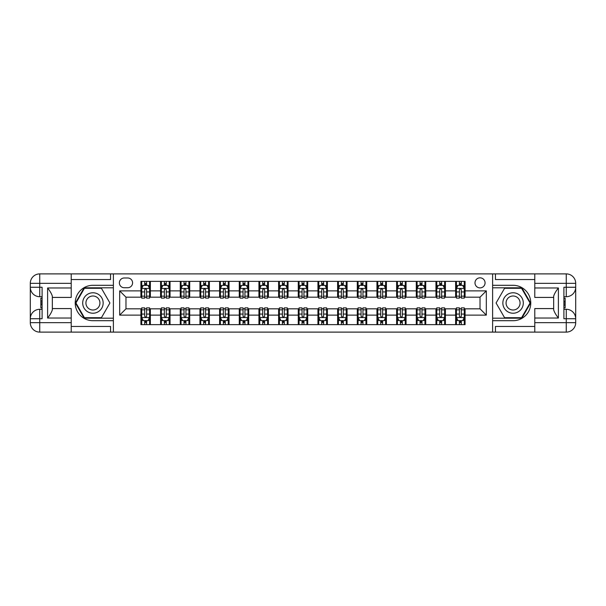 <?xml version="1.0" encoding="UTF-8"?>
<svg xmlns="http://www.w3.org/2000/svg" width="606" height="606" viewBox="0 0 606 606"><rect width="100%" height="100%" fill="white"/><g stroke="black" fill="none" stroke-linecap="round" stroke-linejoin="round"><path stroke-width="0.91" d="M480.028 277.821A5.037 5.037 0 0 0 474.99 282.858A5.037 5.037 0 0 0 480.028 287.895A5.037 5.037 0 0 0 485.065 282.858A5.037 5.037 0 0 0 480.028 277.821M534.787 279.555L495.45 279.555L495.45 273.889L492.617 273.889L492.617 285.297L513.07 285.297A17.703 17.703 0 0 1 530.773 303A17.703 17.703 0 0 1 513.07 320.703L492.617 320.703L492.617 332.111L492.617 273.889L113.383 273.889L113.383 332.111L534.787 332.111L534.787 322.672L566.262 322.672L566.262 318.733L563.898 318.733L563.898 287.267L566.262 287.267L566.262 283.328L534.787 283.328L534.787 287.971L558.391 287.971L558.391 318.029C555.876 314.794 554.301 312.067 553.672 309.848L553.672 296.152C554.301 293.933 555.876 291.206 558.391 287.971M124.245 287.736L127.707 287.736A4.878 4.878 0 0 0 132.585 282.858A4.878 4.878 0 0 0 127.707 277.98L124.245 277.98A4.878 4.878 0 0 0 119.367 282.858A4.878 4.878 0 0 0 124.245 287.736M140.925 315.12L119.677 315.12L119.677 290.88L140.925 290.88L140.925 297.175L125.972 297.175L125.972 308.825L140.925 308.825L140.925 324.634L465.075 324.634L465.075 308.825L480.028 308.825L480.028 297.175L465.075 297.175L465.075 290.88L486.323 290.88L486.323 315.12L465.075 315.12M465.075 290.88L465.075 281.366L140.925 281.366L140.925 290.88M455.636 281.366L455.636 297.175L456.424 297.175M459.416 297.175L461.302 297.175M464.294 297.175L465.075 297.175M455.636 297.175L444.622 297.175M435.964 281.366L435.964 297.175L436.752 297.175M439.744 297.175L441.63 297.175M435.964 297.175L424.95 297.175M416.299 281.366L416.299 297.175L417.087 297.175M420.072 297.175L421.965 297.175M416.299 297.175L405.285 297.175M396.627 281.366L396.627 297.175L397.415 297.175M400.407 297.175L402.293 297.175M396.627 297.175L385.613 297.175M376.955 281.366L376.955 297.175L377.743 297.175M380.735 297.175L382.621 297.175M376.955 297.175L365.941 297.175M357.29 281.366L357.29 297.175L358.078 297.175M361.062 297.175L362.956 297.175M357.29 297.175L346.276 297.175M337.618 281.366L337.618 297.175L338.406 297.175M341.398 297.175L343.284 297.175M337.618 297.175L326.604 297.175M317.945 281.366L317.945 297.175L318.733 297.175M321.725 297.175L323.612 297.175M317.945 297.175L306.931 297.175M298.281 281.366L298.281 297.175L299.069 297.175M302.053 297.175L303.947 297.175M298.281 297.175L287.267 297.175M278.608 281.366L278.608 297.175L279.396 297.175M282.388 297.175L284.275 297.175M278.608 297.175L267.594 297.175M258.936 281.366L258.936 297.175L259.724 297.175M262.716 297.175L264.602 297.175M258.936 297.175L247.922 297.175M239.272 281.366L239.272 297.175L240.059 297.175M243.044 297.175L244.938 297.175M239.272 297.175L228.257 297.175M219.599 281.366L219.599 297.175L220.387 297.175M223.379 297.175L225.265 297.175M219.599 297.175L208.585 297.175M199.935 281.366L199.935 297.175L200.715 297.175M203.707 297.175L205.593 297.175M199.935 297.175L188.913 297.175M180.262 281.366L180.262 297.175L181.05 297.175M184.035 297.175L185.928 297.175M180.262 297.175L169.248 297.175M160.59 281.366L160.59 297.175L161.378 297.175M164.37 297.175L166.256 297.175M160.59 297.175L149.576 297.175M140.925 297.175L141.706 297.175M144.698 297.175L146.584 297.175M140.925 308.825L141.706 308.825M144.698 308.825L146.584 308.825M149.576 308.825L150.364 308.825L150.364 324.634M161.378 308.825L150.364 308.825M164.37 308.825L166.256 308.825M169.248 308.825L170.036 308.825L170.036 324.634M181.05 308.825L170.036 308.825M184.035 308.825L185.928 308.825M188.913 308.825L189.701 308.825L189.701 324.634M200.715 308.825L189.701 308.825M203.707 308.825L205.593 308.825M208.585 308.825L209.373 308.825L209.373 324.634M220.387 308.825L209.373 308.825M223.379 308.825L225.265 308.825M228.257 308.825L229.045 308.825L229.045 324.634M240.059 308.825L229.045 308.825M243.044 308.825L244.938 308.825M247.922 308.825L248.71 308.825L248.71 324.634M259.724 308.825L248.71 308.825M262.716 308.825L264.602 308.825M267.594 308.825L268.382 308.825L268.382 324.634M279.396 308.825L268.382 308.825M282.388 308.825L284.275 308.825M287.267 308.825L288.055 308.825L288.055 324.634M299.069 308.825L288.055 308.825M302.053 308.825L303.947 308.825M306.931 308.825L307.719 308.825L307.719 324.634M318.733 308.825L307.719 308.825M321.725 308.825L323.612 308.825M326.604 308.825L327.391 308.825L327.391 324.634M338.406 308.825L327.391 308.825M341.398 308.825L343.284 308.825M346.276 308.825L347.064 308.825L347.064 324.634M358.078 308.825L347.064 308.825M361.062 308.825L362.956 308.825M365.941 308.825L366.728 308.825L366.728 324.634M377.743 308.825L366.728 308.825M380.735 308.825L382.621 308.825M385.613 308.825L386.401 308.825L386.401 324.634M397.415 308.825L386.401 308.825M400.407 308.825L402.293 308.825M405.285 308.825L406.065 308.825L406.065 324.634M417.087 308.825L406.065 308.825M420.072 308.825L421.965 308.825M424.95 308.825L425.738 308.825L425.738 324.634M436.752 308.825L425.738 308.825M439.744 308.825L441.63 308.825M444.622 308.825L445.41 308.825L445.41 324.634M456.424 308.825L445.41 308.825M459.416 308.825L461.302 308.825M464.294 308.825L465.075 308.825M150.364 281.366L150.364 297.175M140.925 285.297L141.706 285.297M144.698 285.297L146.584 285.297M149.576 285.297L150.364 285.297M140.925 320.703L141.706 320.703M144.698 320.703L146.584 320.703M149.576 320.703L150.364 320.703M160.59 308.825L160.59 324.634M170.036 281.366L170.036 297.175M160.59 285.297L161.378 285.297M164.37 285.297L166.256 285.297M169.248 285.297L170.036 285.297M160.59 320.703L161.378 320.703M164.37 320.703L166.256 320.703M169.248 320.703L170.036 320.703M180.262 308.825L180.262 324.634M180.262 320.703L181.05 320.703M184.035 320.703L185.928 320.703M188.913 320.703L189.701 320.703M189.701 281.366L189.701 297.175M180.262 285.297L181.05 285.297M184.035 285.297L185.928 285.297M188.913 285.297L189.701 285.297M199.935 308.825L199.935 324.634M199.935 320.703L200.715 320.703M203.707 320.703L205.593 320.703M208.585 320.703L209.373 320.703M209.373 281.366L209.373 297.175M199.935 285.297L200.715 285.297M203.707 285.297L205.593 285.297M208.585 285.297L209.373 285.297M219.599 308.825L219.599 324.634M219.599 320.703L220.387 320.703M223.379 320.703L225.265 320.703M228.257 320.703L229.045 320.703M229.045 281.366L229.045 297.175M219.599 285.297L220.387 285.297M223.379 285.297L225.265 285.297M228.257 285.297L229.045 285.297M239.272 308.825L239.272 324.634M239.272 320.703L240.059 320.703M243.044 320.703L244.938 320.703M247.922 320.703L248.71 320.703M248.71 281.366L248.71 297.175M239.272 285.297L240.059 285.297M243.044 285.297L244.938 285.297M247.922 285.297L248.71 285.297M258.936 308.825L258.936 324.634M258.936 320.703L259.724 320.703M262.716 320.703L264.602 320.703M267.594 320.703L268.382 320.703M268.382 281.366L268.382 297.175M258.936 285.297L259.724 285.297M262.716 285.297L264.602 285.297M267.594 285.297L268.382 285.297M278.608 308.825L278.608 324.634M278.608 320.703L279.396 320.703M282.388 320.703L284.275 320.703M287.267 320.703L288.055 320.703M288.055 281.366L288.055 297.175M278.608 285.297L279.396 285.297M282.388 285.297L284.275 285.297M287.267 285.297L288.055 285.297M298.281 308.825L298.281 324.634M298.281 320.703L299.069 320.703M302.053 320.703L303.947 320.703M306.931 320.703L307.719 320.703M307.719 281.366L307.719 297.175M298.281 285.297L299.069 285.297M302.053 285.297L303.947 285.297M306.931 285.297L307.719 285.297M317.945 308.825L317.945 324.634M317.945 320.703L318.733 320.703M321.725 320.703L323.612 320.703M326.604 320.703L327.391 320.703M327.391 281.366L327.391 297.175M317.945 285.297L318.733 285.297M321.725 285.297L323.612 285.297M326.604 285.297L327.391 285.297M337.618 308.825L337.618 324.634M337.618 320.703L338.406 320.703M341.398 320.703L343.284 320.703M346.276 320.703L347.064 320.703M347.064 281.366L347.064 297.175M337.618 285.297L338.406 285.297M341.398 285.297L343.284 285.297M346.276 285.297L347.064 285.297M357.29 308.825L357.29 324.634M357.29 320.703L358.078 320.703M361.062 320.703L362.956 320.703M365.941 320.703L366.728 320.703M366.728 281.366L366.728 297.175M357.29 285.297L358.078 285.297M361.062 285.297L362.956 285.297M365.941 285.297L366.728 285.297M376.955 308.825L376.955 324.634M376.955 320.703L377.743 320.703M380.735 320.703L382.621 320.703M385.613 320.703L386.401 320.703M386.401 281.366L386.401 297.175M376.955 285.297L377.743 285.297M380.735 285.297L382.621 285.297M385.613 285.297L386.401 285.297M396.627 308.825L396.627 324.634M396.627 320.703L397.415 320.703M400.407 320.703L402.293 320.703M405.285 320.703L406.065 320.703M406.065 281.366L406.065 297.175M396.627 285.297L397.415 285.297M400.407 285.297L402.293 285.297M405.285 285.297L406.065 285.297M416.299 308.825L416.299 324.634M416.299 320.703L417.087 320.703M420.072 320.703L421.965 320.703M424.95 320.703L425.738 320.703M425.738 281.366L425.738 297.175M416.299 285.297L417.087 285.297M420.072 285.297L421.965 285.297M424.95 285.297L425.738 285.297M435.964 308.825L435.964 324.634M435.964 320.703L436.752 320.703M439.744 320.703L441.63 320.703M444.622 320.703L445.41 320.703M445.41 281.366L445.41 297.175M435.964 285.297L436.752 285.297M439.744 285.297L441.63 285.297M444.622 285.297L445.41 285.297M455.636 308.825L455.636 324.634M455.636 320.703L456.424 320.703M459.416 320.703L461.302 320.703M464.294 320.703L465.075 320.703M455.636 285.297L456.424 285.297M459.416 285.297L461.302 285.297M464.294 285.297L465.075 285.297M125.972 297.175L119.677 290.88M125.972 308.825L119.677 315.12M486.323 290.88L480.028 297.175M486.323 315.12L480.028 308.825M146.584 283.411L144.698 283.411M149.576 296.152L146.584 296.152L146.584 298.122L149.576 298.122L149.576 288.524L148 285.373L143.281 285.373L141.706 288.524L141.706 298.122L144.698 298.122L144.698 296.152L141.706 296.152M141.706 288.524L141.706 281.366M149.576 288.524L149.576 281.366M144.698 285.373L144.698 281.366M146.584 281.366L146.584 285.373M146.584 296.152L146.584 289.706L145.546 288.767L144.705 289.57L144.698 296.152M144.698 322.589L146.584 322.589M141.706 309.848L144.698 309.848L144.698 307.878L141.706 307.878L141.706 317.476L143.281 320.627L148 320.627L149.576 317.476L149.576 307.878L146.584 307.878L146.584 309.848L149.576 309.848M149.576 317.476L149.576 324.634M141.706 317.476L141.706 324.634M146.584 320.627L146.584 324.634M144.698 324.634L144.698 320.627M144.698 309.848L144.698 316.294L145.743 317.233L146.576 316.43L146.584 309.848M166.256 283.411L164.37 283.411M169.248 296.152L166.256 296.152L166.256 298.122L169.248 298.122L169.248 288.524L167.673 285.373L162.953 285.373L161.378 288.524L161.378 298.122L164.37 298.122L164.37 296.152L161.378 296.152M161.378 288.524L161.378 281.366M169.248 288.524L169.248 281.366M164.37 285.373L164.37 281.366M166.256 281.366L166.256 285.373M166.256 296.152L166.256 289.706L165.211 288.767L164.377 289.57L164.37 296.152M185.928 283.411L184.035 283.411M188.913 296.152L185.928 296.152L185.928 298.122L188.913 298.122L188.913 288.524L187.345 285.373L182.618 285.373L181.05 288.524L181.05 298.122L184.035 298.122L184.035 296.152L181.05 296.152M181.05 288.524L181.05 281.366M188.913 288.524L188.913 281.366M184.035 285.373L184.035 281.366M185.928 281.366L185.928 285.373M185.928 296.152L185.928 289.706L184.883 288.767L184.05 289.57L184.035 296.152M205.593 283.411L203.707 283.411M208.585 296.152L205.593 296.152L205.593 298.122L208.585 298.122L208.585 288.524L207.01 285.373L202.29 285.373L200.715 288.524L200.715 298.122L203.707 298.122L203.707 296.152L200.715 296.152M200.715 288.524L200.715 281.366M208.585 288.524L208.585 281.366M203.707 285.373L203.707 281.366M205.593 281.366L205.593 285.373M205.593 296.152L205.593 289.706L204.555 288.767L203.714 289.57L203.707 296.152M164.37 322.589L166.256 322.589M161.378 309.848L164.37 309.848L164.37 307.878L161.378 307.878L161.378 317.476L162.953 320.627L167.673 320.627L169.248 317.476L169.248 307.878L166.256 307.878L166.256 309.848L169.248 309.848M169.248 317.476L169.248 324.634M161.378 317.476L161.378 324.634M166.256 320.627L166.256 324.634M164.37 324.634L164.37 320.627M164.37 309.848L164.37 316.294L165.415 317.233L166.249 316.43L166.256 309.848M184.035 322.589L185.928 322.589M181.05 309.848L184.035 309.848L184.035 307.878L181.05 307.878L181.05 317.476L182.618 320.627L187.345 320.627L188.913 317.476L188.913 307.878L185.928 307.878L185.928 309.848L188.913 309.848M188.913 317.476L188.913 324.634M181.05 317.476L181.05 324.634M185.928 320.627L185.928 324.634M184.035 324.634L184.035 320.627M184.035 309.848L184.035 316.294L185.08 317.233L185.921 316.43L185.928 309.848M203.707 322.589L205.593 322.589M200.715 309.848L203.707 309.848L203.707 307.878L200.715 307.878L200.715 317.476L202.29 320.627L207.01 320.627L208.585 317.476L208.585 307.878L205.593 307.878L205.593 309.848L208.585 309.848M208.585 317.476L208.585 324.634M200.715 317.476L200.715 324.634M205.593 320.627L205.593 324.634M203.707 324.634L203.707 320.627M203.707 309.848L203.707 316.294L204.752 317.233L205.585 316.43L205.593 309.848M225.265 283.411L223.379 283.411M228.257 296.152L225.265 296.152L225.265 298.122L228.257 298.122L228.257 288.524L226.682 285.373L221.963 285.373L220.387 288.524L220.387 298.122L223.379 298.122L223.379 296.152L220.387 296.152M220.387 288.524L220.387 281.366M228.257 288.524L228.257 281.366M223.379 285.373L223.379 281.366M225.265 281.366L225.265 285.373M225.265 296.152L225.265 289.706L224.22 288.767L223.387 289.57L223.379 296.152M223.379 322.589L225.265 322.589M220.387 309.848L223.379 309.848L223.379 307.878L220.387 307.878L220.387 317.476L221.963 320.627L226.682 320.627L228.257 317.476L228.257 307.878L225.265 307.878L225.265 309.848L228.257 309.848M228.257 317.476L228.257 324.634M220.387 317.476L220.387 324.634M225.265 320.627L225.265 324.634M223.379 324.634L223.379 320.627M223.379 309.848L223.379 316.294L224.425 317.233L225.258 316.43L225.265 309.848M87.817 294.145A10.226 10.226 0 0 0 84.067 308.113A10.226 10.226 0 0 0 98.043 311.855A10.226 10.226 0 0 0 101.785 297.887A10.226 10.226 0 0 0 87.817 294.145M89.43 296.932A6.999 6.999 0 0 0 86.863 306.5A6.999 6.999 0 0 0 96.43 309.068A6.999 6.999 0 0 0 98.99 299.5A6.999 6.999 0 0 0 89.43 296.932M109.921 303L101.422 317.711L84.431 317.711L75.939 303L84.431 288.289L101.422 288.289L109.921 303M507.957 311.855A10.226 10.226 0 0 0 521.933 308.113A10.226 10.226 0 0 0 518.183 294.145A10.226 10.226 0 0 0 504.215 297.887A10.226 10.226 0 0 0 507.957 311.855M509.57 309.068A6.999 6.999 0 0 0 519.137 306.5A6.999 6.999 0 0 0 516.57 296.932A6.999 6.999 0 0 0 507.01 299.5A6.999 6.999 0 0 0 509.57 309.068M504.578 288.289L521.569 288.289L530.061 303L521.569 317.711L504.578 317.711L496.079 303L504.578 288.289M71.213 322.672L71.213 332.111L39.738 332.111A9.438 9.438 0 0 1 30.3 322.672L39.738 322.672L39.738 318.733L42.102 318.733L42.102 287.267L39.738 287.267L39.738 273.889L71.213 273.889L71.213 283.328L30.3 283.328L30.3 322.672A9.438 9.438 0 0 0 39.738 332.111L39.738 322.672L71.213 322.672L71.213 318.029L47.609 318.029L47.609 287.971C50.124 291.206 51.699 293.933 52.328 296.152L52.328 309.848C51.699 312.067 50.124 314.794 47.609 318.029M71.213 279.555L110.55 279.555L110.55 273.889L113.383 273.889L113.383 285.297L92.93 285.297A17.703 17.703 0 0 0 75.227 303A17.703 17.703 0 0 0 92.93 320.703L113.383 320.703L113.383 332.111L71.213 332.111M47.609 287.971L71.213 287.971L71.213 283.328M71.213 287.971L71.213 297.417L52.328 297.417M52.328 308.583L71.213 308.583L71.213 318.029M110.55 273.889L71.213 273.889M30.3 318.733A9.438 9.438 0 0 1 39.738 309.295A9.438 9.438 0 0 0 30.3 318.733L39.738 318.733L39.738 309.295L42.102 309.295M42.102 296.705L39.738 296.705L39.738 287.267L30.3 287.267A9.438 9.438 0 0 0 39.738 296.705A9.438 9.438 0 0 1 30.3 287.267M110.55 332.111L110.55 326.445L71.213 326.445M39.738 273.889A9.438 9.438 0 0 0 30.3 283.328A9.438 9.438 0 0 1 39.738 273.889M113.383 287.812L84.158 287.812L75.394 303L84.158 318.188L113.383 318.188M42.102 298.16L40.844 298.16L40.844 304.386L42.102 304.386M40.844 302.924L42.102 302.924M40.844 301.19L42.102 301.19M40.844 300.902L42.102 300.902M40.844 304.386L40.844 307.84L42.102 307.84M40.844 304.697L42.102 304.697M558.391 318.029L534.787 318.029L534.787 322.672M534.787 318.029L534.787 308.583L553.672 308.583M534.787 283.328L534.787 273.889L566.262 273.889A9.438 9.438 0 0 1 575.7 283.328L575.7 322.672A9.438 9.438 0 0 1 566.262 332.111L534.787 332.111M553.672 297.417L534.787 297.417L534.787 287.971M495.45 273.889L534.787 273.889M575.7 287.267A9.438 9.438 0 0 1 566.262 296.705A9.438 9.438 0 0 0 575.7 287.267L566.262 287.267L566.262 296.705L563.898 296.705M563.898 309.295L566.262 309.295L566.262 318.733L575.7 318.733A9.438 9.438 0 0 0 566.262 309.295A9.438 9.438 0 0 1 575.7 318.733M495.45 332.111L495.45 326.445L534.787 326.445M492.617 318.188L521.842 318.188L530.606 303L521.842 287.812L492.617 287.812M563.898 307.84L565.156 307.84L565.156 301.614L563.898 301.614M565.156 303.076L563.898 303.076M565.156 304.81L563.898 304.81M565.156 305.098L563.898 305.098M565.156 301.614L565.156 298.16L563.898 298.16M565.156 301.303L563.898 301.303M244.938 283.411L243.044 283.411M247.922 296.152L244.938 296.152L244.938 298.122L247.922 298.122L247.922 288.524L246.354 285.373L241.627 285.373L240.059 288.524L240.059 298.122L243.044 298.122L243.044 296.152L240.059 296.152M240.059 288.524L240.059 281.366M247.922 288.524L247.922 281.366M243.044 285.373L243.044 281.366M244.938 281.366L244.938 285.373M244.938 296.152L244.938 289.706L243.892 288.767L243.059 289.57L243.044 296.152M264.602 283.411L262.716 283.411M267.594 296.152L264.602 296.152L264.602 298.122L267.594 298.122L267.594 288.524L266.019 285.373L261.3 285.373L259.724 288.524L259.724 298.122L262.716 298.122L262.716 296.152L259.724 296.152M259.724 288.524L259.724 281.366M267.594 288.524L267.594 281.366M262.716 285.373L262.716 281.366M264.602 281.366L264.602 285.373M264.602 296.152L264.602 289.706L263.565 288.767L262.724 289.57L262.716 296.152M284.275 283.411L282.388 283.411M287.267 296.152L284.275 296.152L284.275 298.122L287.267 298.122L287.267 288.524L285.691 285.373L280.972 285.373L279.396 288.524L279.396 298.122L282.388 298.122L282.388 296.152L279.396 296.152M279.396 288.524L279.396 281.366M287.267 288.524L287.267 281.366M282.388 285.373L282.388 281.366M284.275 281.366L284.275 285.373M284.275 296.152L284.275 289.706L283.229 288.767L282.396 289.57L282.388 296.152M303.947 283.411L302.053 283.411M306.931 296.152L303.947 296.152L303.947 298.122L306.931 298.122L306.931 288.524L305.363 285.373L300.637 285.373L299.069 288.524L299.069 298.122L302.053 298.122L302.053 296.152L299.069 296.152M299.069 288.524L299.069 281.366M306.931 288.524L306.931 281.366M302.053 285.373L302.053 281.366M303.947 281.366L303.947 285.373M303.947 296.152L303.947 289.706L302.902 288.767L302.068 289.57L302.053 296.152M323.612 283.411L321.725 283.411M326.604 296.152L323.612 296.152L323.612 298.122L326.604 298.122L326.604 288.524L325.028 285.373L320.309 285.373L318.733 288.524L318.733 298.122L321.725 298.122L321.725 296.152L318.733 296.152M318.733 288.524L318.733 281.366M326.604 288.524L326.604 281.366M321.725 285.373L321.725 281.366M323.612 281.366L323.612 285.373M323.612 296.152L323.612 289.706L322.574 288.767L321.733 289.57L321.725 296.152M243.044 322.589L244.938 322.589M240.059 309.848L243.044 309.848L243.044 307.878L240.059 307.878L240.059 317.476L241.627 320.627L246.354 320.627L247.922 317.476L247.922 307.878L244.938 307.878L244.938 309.848L247.922 309.848M247.922 317.476L247.922 324.634M240.059 317.476L240.059 324.634M244.938 320.627L244.938 324.634M243.044 324.634L243.044 320.627M243.044 309.848L243.044 316.294L244.089 317.233L244.922 316.43L244.938 309.848M262.716 322.589L264.602 322.589M259.724 309.848L262.716 309.848L262.716 307.878L259.724 307.878L259.724 317.476L261.3 320.627L266.019 320.627L267.594 317.476L267.594 307.878L264.602 307.878L264.602 309.848L267.594 309.848M267.594 317.476L267.594 324.634M259.724 317.476L259.724 324.634M264.602 320.627L264.602 324.634M262.716 324.634L262.716 320.627M262.716 309.848L262.716 316.294L263.761 317.233L264.595 316.43L264.602 309.848M282.388 322.589L284.275 322.589M279.396 309.848L282.388 309.848L282.388 307.878L279.396 307.878L279.396 317.476L280.972 320.627L285.691 320.627L287.267 317.476L287.267 307.878L284.275 307.878L284.275 309.848L287.267 309.848M287.267 317.476L287.267 324.634M279.396 317.476L279.396 324.634M284.275 320.627L284.275 324.634M282.388 324.634L282.388 320.627M282.388 309.848L282.388 316.294L283.426 317.233L284.267 316.43L284.275 309.848M302.053 322.589L303.947 322.589M299.069 309.848L302.053 309.848L302.053 307.878L299.069 307.878L299.069 317.476L300.637 320.627L305.363 320.627L306.931 317.476L306.931 307.878L303.947 307.878L303.947 309.848L306.931 309.848M306.931 317.476L306.931 324.634M299.069 317.476L299.069 324.634M303.947 320.627L303.947 324.634M302.053 324.634L302.053 320.627M302.053 309.848L302.053 316.294L303.098 317.233L303.932 316.43L303.947 309.848M321.725 322.589L323.612 322.589M318.733 309.848L321.725 309.848L321.725 307.878L318.733 307.878L318.733 317.476L320.309 320.627L325.028 320.627L326.604 317.476L326.604 307.878L323.612 307.878L323.612 309.848L326.604 309.848M326.604 317.476L326.604 324.634M318.733 317.476L318.733 324.634M323.612 320.627L323.612 324.634M321.725 324.634L321.725 320.627M321.725 309.848L321.725 316.294L322.771 317.233L323.604 316.43L323.612 309.848M343.284 283.411L341.398 283.411M346.276 296.152L343.284 296.152L343.284 298.122L346.276 298.122L346.276 288.524L344.7 285.373L339.981 285.373L338.406 288.524L338.406 298.122L341.398 298.122L341.398 296.152L338.406 296.152M338.406 288.524L338.406 281.366M346.276 288.524L346.276 281.366M341.398 285.373L341.398 281.366M343.284 281.366L343.284 285.373M343.284 296.152L343.284 289.706L342.238 288.767L341.405 289.57L341.398 296.152M341.398 322.589L343.284 322.589M338.406 309.848L341.398 309.848L341.398 307.878L338.406 307.878L338.406 317.476L339.981 320.627L344.7 320.627L346.276 317.476L346.276 307.878L343.284 307.878L343.284 309.848L346.276 309.848M346.276 317.476L346.276 324.634M338.406 317.476L338.406 324.634M343.284 320.627L343.284 324.634M341.398 324.634L341.398 320.627M341.398 309.848L341.398 316.294L342.435 317.233L343.276 316.43L343.284 309.848M362.956 283.411L361.062 283.411M365.941 296.152L362.956 296.152L362.956 298.122L365.941 298.122L365.941 288.524L364.373 285.373L359.646 285.373L358.078 288.524L358.078 298.122L361.062 298.122L361.062 296.152L358.078 296.152M358.078 288.524L358.078 281.366M365.941 288.524L365.941 281.366M361.062 285.373L361.062 281.366M362.956 281.366L362.956 285.373M362.956 296.152L362.956 289.706L361.911 288.767L361.078 289.57L361.062 296.152M361.062 322.589L362.956 322.589M358.078 309.848L361.062 309.848L361.062 307.878L358.078 307.878L358.078 317.476L359.646 320.627L364.373 320.627L365.941 317.476L365.941 307.878L362.956 307.878L362.956 309.848L365.941 309.848M365.941 317.476L365.941 324.634M358.078 317.476L358.078 324.634M362.956 320.627L362.956 324.634M361.062 324.634L361.062 320.627M361.062 309.848L361.062 316.294L362.108 317.233L362.941 316.43L362.956 309.848M382.621 283.411L380.735 283.411M385.613 296.152L382.621 296.152L382.621 298.122L385.613 298.122L385.613 288.524L384.037 285.373L379.318 285.373L377.743 288.524L377.743 298.122L380.735 298.122L380.735 296.152L377.743 296.152M377.743 288.524L377.743 281.366M385.613 288.524L385.613 281.366M380.735 285.373L380.735 281.366M382.621 281.366L382.621 285.373M382.621 296.152L382.621 289.706L381.575 288.767L380.742 289.57L380.735 296.152M380.735 322.589L382.621 322.589M377.743 309.848L380.735 309.848L380.735 307.878L377.743 307.878L377.743 317.476L379.318 320.627L384.037 320.627L385.613 317.476L385.613 307.878L382.621 307.878L382.621 309.848L385.613 309.848M385.613 317.476L385.613 324.634M377.743 317.476L377.743 324.634M382.621 320.627L382.621 324.634M380.735 324.634L380.735 320.627M380.735 309.848L380.735 316.294L381.78 317.233L382.613 316.43L382.621 309.848M402.293 283.411L400.407 283.411M405.285 296.152L402.293 296.152L402.293 298.122L405.285 298.122L405.285 288.524L403.71 285.373L398.99 285.373L397.415 288.524L397.415 298.122L400.407 298.122L400.407 296.152L397.415 296.152M397.415 288.524L397.415 281.366M405.285 288.524L405.285 281.366M400.407 285.373L400.407 281.366M402.293 281.366L402.293 285.373M402.293 296.152L402.293 289.706L401.248 288.767L400.414 289.57L400.407 296.152M400.407 322.589L402.293 322.589M397.415 309.848L400.407 309.848L400.407 307.878L397.415 307.878L397.415 317.476L398.99 320.627L403.71 320.627L405.285 317.476L405.285 307.878L402.293 307.878L402.293 309.848L405.285 309.848M405.285 317.476L405.285 324.634M397.415 317.476L397.415 324.634M402.293 320.627L402.293 324.634M400.407 324.634L400.407 320.627M400.407 309.848L400.407 316.294L401.445 317.233L402.286 316.43L402.293 309.848M421.965 283.411L420.072 283.411M424.95 296.152L421.965 296.152L421.965 298.122L424.95 298.122L424.95 288.524L423.382 285.373L418.655 285.373L417.087 288.524L417.087 298.122L420.072 298.122L420.072 296.152L417.087 296.152M417.087 288.524L417.087 281.366M424.95 288.524L424.95 281.366M420.072 285.373L420.072 281.366M421.965 281.366L421.965 285.373M421.965 296.152L421.965 289.706L420.92 288.767L420.079 289.57L420.072 296.152M420.072 322.589L421.965 322.589M417.087 309.848L420.072 309.848L420.072 307.878L417.087 307.878L417.087 317.476L418.655 320.627L423.382 320.627L424.95 317.476L424.95 307.878L421.965 307.878L421.965 309.848L424.95 309.848M424.95 317.476L424.95 324.634M417.087 317.476L417.087 324.634M421.965 320.627L421.965 324.634M420.072 324.634L420.072 320.627M420.072 309.848L420.072 316.294L421.117 317.233L421.95 316.43L421.965 309.848M441.63 283.411L439.744 283.411M444.622 296.152L441.63 296.152L441.63 298.122L444.622 298.122L444.622 288.524L443.047 285.373L438.327 285.373L436.752 288.524L436.752 298.122L439.744 298.122L439.744 296.152L436.752 296.152M436.752 288.524L436.752 281.366M444.622 288.524L444.622 281.366M439.744 285.373L439.744 281.366M441.63 281.366L441.63 285.373M441.63 296.152L441.63 289.706L440.585 288.767L439.751 289.57L439.744 296.152M439.744 322.589L441.63 322.589M436.752 309.848L439.744 309.848L439.744 307.878L436.752 307.878L436.752 317.476L438.327 320.627L443.047 320.627L444.622 317.476L444.622 307.878L441.63 307.878L441.63 309.848L444.622 309.848M444.622 317.476L444.622 324.634M436.752 317.476L436.752 324.634M441.63 320.627L441.63 324.634M439.744 324.634L439.744 320.627M439.744 309.848L439.744 316.294L440.789 317.233L441.622 316.43L441.63 309.848M461.302 283.411L459.416 283.411M464.294 296.152L461.302 296.152L461.302 298.122L464.294 298.122L464.294 288.524L462.719 285.373L458 285.373L456.424 288.524L456.424 298.122L459.416 298.122L459.416 296.152L456.424 296.152M456.424 288.524L456.424 281.366M464.294 288.524L464.294 281.366M459.416 285.373L459.416 281.366M461.302 281.366L461.302 285.373M461.302 296.152L461.302 289.706L460.257 288.767L459.424 289.57L459.416 296.152M459.416 322.589L461.302 322.589M456.424 309.848L459.416 309.848L459.416 307.878L456.424 307.878L456.424 317.476L458 320.627L462.719 320.627L464.294 317.476L464.294 307.878L461.302 307.878L461.302 309.848L464.294 309.848M464.294 317.476L464.294 324.634M456.424 317.476L456.424 324.634M461.302 320.627L461.302 324.634M459.416 324.634L459.416 320.627M459.416 309.848L459.416 316.294L460.454 317.233L461.295 316.43L461.302 309.848M160.59 315.12L150.364 315.12M160.59 290.88L150.364 290.88M180.262 290.88L170.036 290.88M180.262 315.12L170.036 315.12M199.935 290.88L189.701 290.88M199.935 315.12L189.701 315.12M219.599 290.88L209.373 290.88M219.599 315.12L209.373 315.12M239.272 290.88L229.045 290.88M239.272 315.12L229.045 315.12M258.936 290.88L248.71 290.88M258.936 315.12L248.71 315.12M278.608 290.88L268.382 290.88M278.608 315.12L268.382 315.12M298.281 290.88L288.055 290.88M298.281 315.12L288.055 315.12M317.945 290.88L307.719 290.88M317.945 315.12L307.719 315.12M337.618 290.88L327.391 290.88M337.618 315.12L327.391 315.12M357.29 290.88L347.064 290.88M357.29 315.12L347.064 315.12M376.955 290.88L366.728 290.88M376.955 315.12L366.728 315.12M396.627 290.88L386.401 290.88M396.627 315.12L386.401 315.12M416.299 290.88L406.065 290.88M416.299 315.12L406.065 315.12M435.964 290.88L425.738 290.88M435.964 315.12L425.738 315.12M455.636 290.88L445.41 290.88M455.636 315.12L445.41 315.12M149.538 288.441L141.751 288.441M141.706 285.562L143.19 285.562M148.099 285.562L149.576 285.562M144.698 291.933L141.706 291.933M149.576 291.933L146.584 291.933M146.584 284.411L144.698 284.411M141.751 317.559L149.538 317.559M149.576 320.438L148.099 320.438M143.19 320.438L141.706 320.438M146.584 314.067L149.576 314.067M141.706 314.067L144.698 314.067M144.698 321.589L146.584 321.589M169.21 288.441L161.416 288.441M161.378 285.562L162.855 285.562M167.764 285.562L169.248 285.562M164.37 291.933L161.378 291.933M169.248 291.933L166.256 291.933M166.256 284.411L164.37 284.411M188.875 288.441L181.088 288.441M181.05 285.562L182.527 285.562M187.436 285.562L188.913 285.562M184.035 291.933L181.05 291.933M188.913 291.933L185.928 291.933M185.928 284.411L184.035 284.411M208.547 288.441L200.76 288.441M200.715 285.562L202.199 285.562M207.108 285.562L208.585 285.562M203.707 291.933L200.715 291.933M208.585 291.933L205.593 291.933M205.593 284.411L203.707 284.411M161.416 317.559L169.21 317.559M169.248 320.438L167.764 320.438M162.855 320.438L161.378 320.438M166.256 314.067L169.248 314.067M161.378 314.067L164.37 314.067M164.37 321.589L166.256 321.589M181.088 317.559L188.875 317.559M188.913 320.438L187.436 320.438M182.527 320.438L181.05 320.438M185.928 314.067L188.913 314.067M181.05 314.067L184.035 314.067M184.035 321.589L185.928 321.589M200.76 317.559L208.547 317.559M208.585 320.438L207.108 320.438M202.199 320.438L200.715 320.438M205.593 314.067L208.585 314.067M200.715 314.067L203.707 314.067M203.707 321.589L205.593 321.589M228.22 288.441L220.425 288.441M220.387 285.562L221.864 285.562M226.773 285.562L228.257 285.562M223.379 291.933L220.387 291.933M228.257 291.933L225.265 291.933M225.265 284.411L223.379 284.411M220.425 317.559L228.22 317.559M228.257 320.438L226.773 320.438M221.864 320.438L220.387 320.438M225.265 314.067L228.257 314.067M220.387 314.067L223.379 314.067M223.379 321.589L225.265 321.589M566.262 332.111A9.438 9.438 0 0 0 575.7 322.672L566.262 322.672L566.262 332.111M566.262 273.889L566.262 283.328L575.7 283.328A9.438 9.438 0 0 0 566.262 273.889M247.884 288.441L240.097 288.441M240.059 285.562L241.536 285.562M246.445 285.562L247.922 285.562M243.044 291.933L240.059 291.933M247.922 291.933L244.938 291.933M244.938 284.411L243.044 284.411M267.557 288.441L259.769 288.441M259.724 285.562L261.209 285.562M266.117 285.562L267.594 285.562M262.716 291.933L259.724 291.933M267.594 291.933L264.602 291.933M264.602 284.411L262.716 284.411M287.221 288.441L279.434 288.441M279.396 285.562L280.873 285.562M285.782 285.562L287.267 285.562M282.388 291.933L279.396 291.933M287.267 291.933L284.275 291.933M284.275 284.411L282.388 284.411M306.894 288.441L299.106 288.441M299.069 285.562L300.546 285.562M305.454 285.562L306.931 285.562M302.053 291.933L299.069 291.933M306.931 291.933L303.947 291.933M303.947 284.411L302.053 284.411M326.566 288.441L318.779 288.441M318.733 285.562L320.218 285.562M325.127 285.562L326.604 285.562M321.725 291.933L318.733 291.933M326.604 291.933L323.612 291.933M323.612 284.411L321.725 284.411M240.097 317.559L247.884 317.559M247.922 320.438L246.445 320.438M241.536 320.438L240.059 320.438M244.938 314.067L247.922 314.067M240.059 314.067L243.044 314.067M243.044 321.589L244.938 321.589M259.769 317.559L267.557 317.559M267.594 320.438L266.117 320.438M261.209 320.438L259.724 320.438M264.602 314.067L267.594 314.067M259.724 314.067L262.716 314.067M262.716 321.589L264.602 321.589M279.434 317.559L287.221 317.559M287.267 320.438L285.782 320.438M280.873 320.438L279.396 320.438M284.275 314.067L287.267 314.067M279.396 314.067L282.388 314.067M282.388 321.589L284.275 321.589M299.106 317.559L306.894 317.559M306.931 320.438L305.454 320.438M300.546 320.438L299.069 320.438M303.947 314.067L306.931 314.067M299.069 314.067L302.053 314.067M302.053 321.589L303.947 321.589M318.779 317.559L326.566 317.559M326.604 320.438L325.127 320.438M320.218 320.438L318.733 320.438M323.612 314.067L326.604 314.067M318.733 314.067L321.725 314.067M321.725 321.589L323.612 321.589M346.231 288.441L338.443 288.441M338.406 285.562L339.883 285.562M344.791 285.562L346.276 285.562M341.398 291.933L338.406 291.933M346.276 291.933L343.284 291.933M343.284 284.411L341.398 284.411M338.443 317.559L346.231 317.559M346.276 320.438L344.791 320.438M339.883 320.438L338.406 320.438M343.284 314.067L346.276 314.067M338.406 314.067L341.398 314.067M341.398 321.589L343.284 321.589M365.903 288.441L358.116 288.441M358.078 285.562L359.555 285.562M364.464 285.562L365.941 285.562M361.062 291.933L358.078 291.933M365.941 291.933L362.956 291.933M362.956 284.411L361.062 284.411M358.116 317.559L365.903 317.559M365.941 320.438L364.464 320.438M359.555 320.438L358.078 320.438M362.956 314.067L365.941 314.067M358.078 314.067L361.062 314.067M361.062 321.589L362.956 321.589M385.575 288.441L377.78 288.441M377.743 285.562L379.227 285.562M384.136 285.562L385.613 285.562M380.735 291.933L377.743 291.933M385.613 291.933L382.621 291.933M382.621 284.411L380.735 284.411M377.78 317.559L385.575 317.559M385.613 320.438L384.136 320.438M379.227 320.438L377.743 320.438M382.621 314.067L385.613 314.067M377.743 314.067L380.735 314.067M380.735 321.589L382.621 321.589M405.24 288.441L397.453 288.441M397.415 285.562L398.892 285.562M403.801 285.562L405.285 285.562M400.407 291.933L397.415 291.933M405.285 291.933L402.293 291.933M402.293 284.411L400.407 284.411M397.453 317.559L405.24 317.559M405.285 320.438L403.801 320.438M398.892 320.438L397.415 320.438M402.293 314.067L405.285 314.067M397.415 314.067L400.407 314.067M400.407 321.589L402.293 321.589M424.912 288.441L417.125 288.441M417.087 285.562L418.564 285.562M423.473 285.562L424.95 285.562M420.072 291.933L417.087 291.933M424.95 291.933L421.965 291.933M421.965 284.411L420.072 284.411M417.125 317.559L424.912 317.559M424.95 320.438L423.473 320.438M418.564 320.438L417.087 320.438M421.965 314.067L424.95 314.067M417.087 314.067L420.072 314.067M420.072 321.589L421.965 321.589M444.584 288.441L436.79 288.441M436.752 285.562L438.236 285.562M443.145 285.562L444.622 285.562M439.744 291.933L436.752 291.933M444.622 291.933L441.63 291.933M441.63 284.411L439.744 284.411M436.79 317.559L444.584 317.559M444.622 320.438L443.145 320.438M438.236 320.438L436.752 320.438M441.63 314.067L444.622 314.067M436.752 314.067L439.744 314.067M439.744 321.589L441.63 321.589M464.249 288.441L456.462 288.441M456.424 285.562L457.901 285.562M462.81 285.562L464.294 285.562M459.416 291.933L456.424 291.933M464.294 291.933L461.302 291.933M461.302 284.411L459.416 284.411M456.462 317.559L464.249 317.559M464.294 320.438L462.81 320.438M457.901 320.438L456.424 320.438M461.302 314.067L464.294 314.067M456.424 314.067L459.416 314.067M459.416 321.589L461.302 321.589"/></g></svg>
